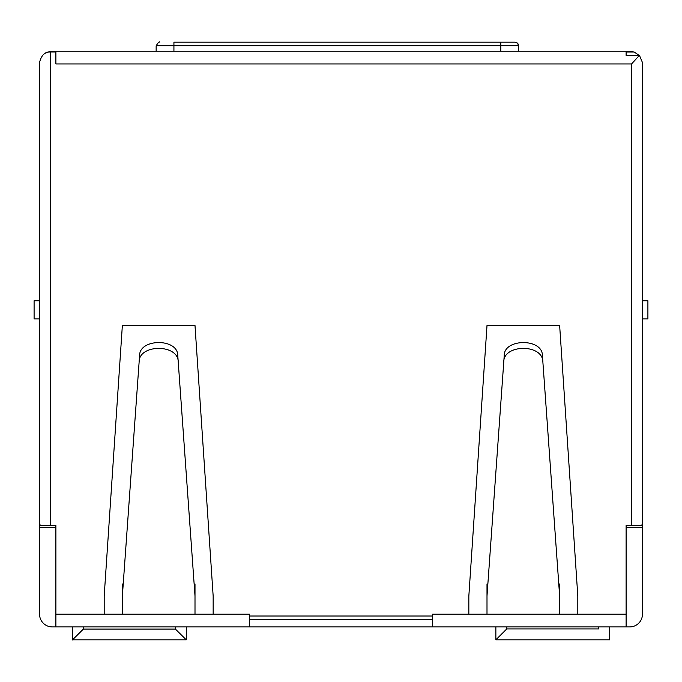 <?xml version="1.0" encoding="UTF-8"?>
<svg xmlns="http://www.w3.org/2000/svg" width="682" height="682" viewBox="0 0 682 682"><rect width="100%" height="100%" fill="white"/><g stroke="black" fill="none" stroke-linecap="round" stroke-linejoin="round"><path stroke-width="1.02" d="M642.453 522.378L642.453 614.201A12.711 12.711 0 0 1 629.742 626.911L52.267 626.911A12.711 12.711 0 0 1 39.556 614.201L39.556 527.408L55.89 527.408L55.89 525.541L55.89 626.724M249.655 626.911L249.655 616.017L432.345 616.017L432.345 614.201L468.841 614.201L468.841 596.034L487.008 325.459L559.641 325.459L577.807 596.034L577.807 614.201L626.11 614.201L626.11 525.541L641.839 525.541L642.453 522.267L642.453 62.539L639.435 55.353L631.566 63.955L55.89 63.955L55.89 51.994L50.442 51.994C45.012 51.687 41.389 55.165 39.556 62.446L39.556 522.352L40.17 525.541L55.89 525.541M213.159 614.201L213.159 596.034L194.992 325.459L122.359 325.459L104.193 596.034L104.193 614.201L122.359 614.201L122.359 596.034L139.128 361.946C138.77 344.035 178.326 343.737 178.232 361.946L195.001 596.034L195.001 583.997L194.14 583.997L195.001 596.034L195.001 614.201L249.655 614.201L249.655 616.017M178.232 361.946L177.772 355.458C177.746 338.119 139.554 338.417 139.597 355.458L139.128 361.946M123.229 583.997L122.359 583.997L122.359 596.034L123.229 583.997M639.094 55.353L634.107 52.02L629.742 51.244L52.267 51.244L47.902 52.02L45.541 53.162M49.777 52.02L47.902 52.02M626.11 55.353L626.11 52.02L626.11 55.353L639.435 55.353M634.107 52.02L626.11 52.02M500.81 51.244L518.593 51.244L518.593 45.805L500.81 45.805L500.81 51.244L156.144 51.244L156.144 45.805C158.284 42.403 159.494 41.193 159.776 42.173M39.547 338.894L39.547 331.631M39.556 522.369L39.556 527.408M39.556 300.762L34.1 300.762L34.1 318.92L39.556 318.92M642.453 300.762L647.9 300.762L647.9 318.92L642.453 318.92M642.453 527.408L626.11 527.408L626.11 525.541M626.11 626.724L626.11 614.201M468.841 614.201L486.999 614.201L486.999 596.034L503.768 361.946C503.384 344.146 542.829 343.6 542.872 361.946L559.641 596.034L559.641 583.997L558.771 583.997L559.641 596.034L559.641 614.201L577.807 614.201M432.345 616.017L432.345 626.911M542.872 361.946L542.403 355.458C542.454 338.11 504.049 338.468 504.228 355.458L503.768 361.946M487.86 583.997L486.999 583.997L486.999 596.034L487.86 583.997M432.345 619.648L249.655 619.648M506.76 626.911L506.76 628.923L598.762 628.923L598.762 626.911M495.865 626.911L495.865 639.827L506.76 628.923M83.264 628.915C68.694 643.578 68.737 643.62 83.392 629.068L83.392 626.911M72.497 626.911L72.497 639.827L186.288 639.827L175.385 629.068L83.392 629.068M175.385 629.068L175.385 626.911M173.927 51.244L173.927 45.805L500.81 45.805L500.81 42.173L514.961 42.173L500.81 42.173C518.985 42.173 518.985 42.173 500.81 42.173L173.927 42.173C155.752 42.173 155.752 42.173 173.927 42.173L500.81 42.173L173.927 42.173C155.752 42.173 155.752 42.173 173.927 42.173L173.927 45.805L156.144 45.805M500.81 42.173L173.927 42.173M55.89 614.201L104.193 614.201M195.001 614.201L122.359 614.201M631.566 525.541L631.566 63.955M50.442 51.994L50.442 525.541M559.641 614.201L486.999 614.201M495.865 639.827L609.657 639.827L609.657 626.911M186.288 626.911L186.288 639.827M515.021 42.173L517.544 43.256L518.593 45.788M518.508 45.012L517.996 43.819M517.161 42.915L516.214 42.403"/></g></svg>
